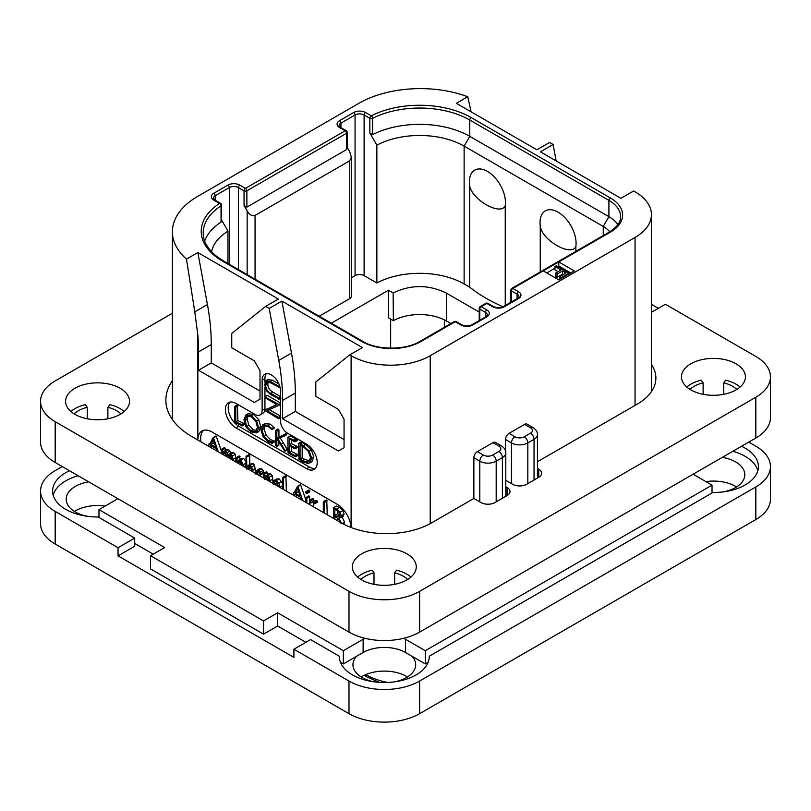 <?xml version="1.0" encoding="UTF-8"?>
<svg xmlns="http://www.w3.org/2000/svg" width="811" height="811" viewBox="0 0 811 811"><rect width="100%" height="100%" fill="white"/><g stroke="black" fill="none" stroke-linecap="round" stroke-linejoin="round"><path stroke-width="1.22" d="M635.043 191.791L633.634 190.98L620.922 198.32L540.4 151.829L553.112 144.49L549.584 142.452L536.872 149.792L456.35 103.311L467.734 96.732A86.899 50.17 0 0 0 358.888 103.311L197.854 196.282A86.899 50.17 0 0 0 172.398 231.753A86.899 50.17 0 0 0 186.469 259.125L197.854 252.556L278.366 299.036L265.653 306.376L269.181 308.423L281.893 301.074L362.416 347.564L349.703 354.904L351.112 355.725A55.939 32.298 0 0 0 430.225 355.725L635.043 237.461A55.939 32.298 0 0 0 651.426 214.631A55.939 32.298 0 0 0 635.043 191.791M556.143 160.923L553.112 144.49M467.734 96.732L471.1 111.827M543.228 270.904L558.769 279.876L574.3 270.904L558.769 261.933L512.856 288.442A1.997 1.156 120 0 0 511.447 290.885L517.094 294.15A6.397 3.69 180 0 1 518.969 296.755L517.509 298.448L503.378 306.609C500.093 307.977 496.808 307.977 493.514 306.609L487.867 303.344A1.997 1.997 0 0 0 485.87 303.344L480.213 306.609A1.997 1.156 60 0 1 481.217 306.71A1.997 1.156 120 0 0 479.798 309.153L485.454 312.417A6.397 3.69 180 0 1 487.33 315.023L485.87 316.716L471.738 324.876C468.454 326.245 465.169 326.245 461.875 324.876L456.218 321.612A1.997 1.997 0 0 0 454.221 321.612L420.037 341.35C405.591 350.352 377.156 350.352 362.71 341.35L223.572 261.02L216.334 256.124C207.494 248.784 203.125 241.07 203.206 232.98A70.922 40.945 180 0 1 221.048 205.822A1.997 1.156 0 0 0 221.555 205.061A1.997 1.997 0 0 0 220.551 203.328L214.814 200.013L213.354 198.32A6.397 3.69 180 0 1 215.229 195.704L229.351 187.554A6.397 3.69 180 0 1 238.393 187.554L238.393 269.576M265.653 306.376L231.753 333.463L231.753 347.807L254.35 360.854L260.007 370.647L260.007 399.194L254.35 402.449L198.553 370.242L198.553 351.893A199.77 115.334 -120 0 0 197.854 335.186L194.792 311.86L207.434 304.561A199.77 115.334 60 0 1 211.266 344.553L211.266 362.902L260.007 391.034M207.434 304.561L197.854 252.556M198.553 370.242L211.266 362.902M349.703 354.904L315.803 381.981L315.803 396.336L338.4 409.383L344.057 419.175L344.057 447.713L338.4 450.977L282.603 418.76L282.603 400.411A199.77 115.334 -120 0 0 278.761 360.429L269.181 308.423M197.854 335.186L197.854 440.049A19.981 11.536 60 0 1 201.99 430.986A19.981 11.536 60 0 1 211.975 431.979L336.991 504.148A19.981 11.536 60 0 1 351.082 527.485M230.04 402.104A14.983 8.647 -120 0 0 229.452 414.36A14.983 8.647 -120 0 0 238.819 426.272L235.991 427.894A14.983 8.647 60 0 1 226.198 414.695A14.983 8.647 60 0 1 228.499 402.692A14.983 8.647 60 0 1 235.991 403.432L255.059 414.441A9.985 5.768 -120 0 0 260.057 414.938A9.985 5.768 -120 0 0 262.125 410.366L262.125 380.187A12.986 7.502 60 0 1 264.812 374.246A12.986 7.502 60 0 1 274.817 377.723A12.986 7.502 60 0 1 280.484 390.79L280.484 420.97A9.985 5.768 -120 0 0 287.55 433.196L306.619 444.205A14.983 8.647 60 0 1 316.412 457.414A14.983 8.647 60 0 1 314.11 469.417A14.983 8.647 60 0 1 306.619 468.677L309.447 467.045A14.983 8.647 -120 0 0 315.388 468.373M235.991 427.894L306.619 468.677M194.792 311.86L186.469 259.125M203.5 430.347A19.981 11.536 -120 0 0 200.946 441.843M236.021 462.088L235.271 454.292L233.811 452.71L231.53 452.791M230.628 453.978L229.888 451.098L228.469 449.618L226.563 449.537L222.407 452.71L222.407 449.902L221.585 449.233L221.342 453.613M225.235 450.308L225.235 448.27L224.414 447.601L221.342 449.507M225.235 455.863L225.671 452.325M230.608 458.965L231.044 455.427M221.342 450.886L216.131 436.014L212.969 437.849L209.816 444.073L209.015 444.043L208.68 446.303M211.357 447.854L212.066 446.445M245.855 461.408L243.645 458.418L241.698 458.438L237.248 461.733L236.761 457.708L236.194 457.86L236.194 462.189M240.076 459.371L239.59 456.076L236.194 457.86M244.547 467.014L245.855 464.764M255.414 472.103L254.624 465.291L253.113 463.659L251.177 463.77L248.46 465.342M252.596 471.657L251.795 466.923L250.285 465.291L248.359 465.402L251.177 463.77M249.737 464.602L249.737 455.346L248.876 454.647L246.057 456.279L245.855 467.765M249.737 470.005L250.285 466.396M259.206 475.479L263.048 473.563L263.798 472.043L261.669 468.788L259.074 469.103M272.972 481.825L272.172 475.601L270.661 473.979L268.725 473.888L264.467 477.273L264.467 474.232L263.403 473.705L263.403 477.902M267.285 474.719L266.9 471.992L263.403 473.705M267.285 480.142L267.823 476.696M282.461 483.437L279.217 478.916L276.571 479.068M281.843 488.546L282.461 487.502M286.364 491.152L285.918 475.895L282.461 477.638L282.461 488.901M305.777 499.677L300.546 484.745L297.373 486.58L294.221 492.804L293.42 492.774L293.085 495.034M295.762 496.585L296.481 495.176M306.933 493.595L309.751 491.963L309.751 490.716L308.636 490.087L305.808 491.719L305.808 492.926L306.933 493.595L306.933 492.348L305.585 492.186M309.66 504.604L309.66 496.636L309.103 496.018L305.777 497.893L305.777 502.364M313.664 503.479L317.476 501.979L317.04 500.874L314.536 500.701L310.927 503.013L310.927 500.752L309.863 500.275L309.863 504.726M313.745 501.157L313.34 498.532L309.863 500.275M313.745 506.966L313.745 503.509M327.238 514.752L326.762 500.093L323.315 501.857L323.315 512.491M343.905 524.291L344.594 522.071L341.735 516.546M341.776 523.703L338.907 518.178L343.347 516.07L344.067 514.113L342.931 510.504L339.647 507.504L336.727 506.115L333.362 507.879L333.737 518.503M233.193 460.455L232.453 455.924L230.993 454.342L229.057 454.221L227.79 455.752L227.07 452.731L225.64 451.251L223.735 451.169M228.023 457.475L229.635 455.275L230.811 455.275L232.139 459.847M230.608 456.38L228.367 457.668M222.64 454.363L224.252 452.173L225.448 452.173L226.715 456.715M225.235 453.268L222.995 454.565M224.819 447.702L221.991 449.335M209.806 446.952L210.485 445.614L216.152 448.574L217.024 451.119M210.181 443.353L209.015 444.043M216.415 436.379L212.969 437.849M218.301 451.859L213.587 438.011M215.726 447.206L210.89 444.692L213.313 439.917L215.726 447.206M214.489 443.465L213.719 443.07L210.89 444.692M213.719 443.07L214.104 442.309M243.087 466.163L243.219 464.754L240.826 460.05L238.87 460.06M237.593 462.99L239.296 461.155L240.766 461.094L241.972 465.524M240.076 464.429L240.634 461.033M240.076 461.915L237.897 463.172M246.909 469.245L248.328 466.903L250.102 466.264L251.146 467.531L251.532 471.049M249.626 466.143L249.018 466.335M249.737 467.623L247.669 468.809M249.271 454.718L246.057 456.279M248.359 465.402L246.909 467.045L246.443 456.34M260.219 475.195L260.97 473.675L260.473 471.982L258.841 470.421L256.246 470.725L255.12 474.151M259.601 468.677L256.246 470.725M257.999 471.252L257.128 471.759L258.8 471.455L259.895 473.148L258.932 474.334L256.286 473.786L257.553 471.404M259.753 472.458L259.185 471.718M259.114 472.154L256.286 473.786M270.144 481.785L269.353 477.233L267.833 475.611L265.896 475.52M264.467 479.585L265.775 477.192L267.65 476.584L269.09 481.176M267.103 476.422L266.454 476.604M267.285 477.953L265.4 479.048M279.907 487.421L278.954 483.295L276.389 480.548L273.743 480.7L272.628 483.812M276.977 478.764L273.743 480.7M273.723 484.4L274.503 481.866L276.379 481.602L278.832 486.803M277.22 485.941L276.632 481.764M283.536 489.52L283.536 478.166L282.461 477.638M285.918 475.895L283.09 477.527M294.211 495.683L294.89 494.345L300.557 497.305L301.439 499.85M294.586 492.084L293.42 492.774M300.82 485.11L297.373 486.58M302.706 500.59L297.992 486.742M300.131 495.937L295.305 493.423L297.718 488.648L300.131 495.937M298.894 492.196L298.124 491.801L295.305 493.423M298.124 491.801L298.509 491.04M306.832 502.972L306.832 498.258L305.777 497.893M314.303 503.763L314.222 502.506L311.708 502.333M324.41 513.12L324.41 502.445L323.315 501.857M343.347 516.07L340.519 517.702L341.238 515.745L340.103 512.136L336.818 509.136L333.362 507.879M340.093 515.056L338.836 516.972L334.831 515.421L334.831 509.217L338.623 511.721L340.093 515.056M334.831 519.141L334.831 516.566L336.788 517.611L339.191 519.689L340.579 523.065M340.093 515.086L337.66 513.789L337.66 510.818M337.66 513.789L334.831 515.421M337.66 520.774L337.66 518.188M492.936 442.664A4.998 2.879 -60 0 1 495.44 442.411L501.37 445.837A4.998 2.879 -60 0 0 498.877 446.08L492.936 442.664L477.405 451.636L483.336 455.052A6.589 3.802 0 0 0 492.652 455.052L498.877 451.463A4.998 2.879 60 0 1 502.404 457.586A11.587 6.691 0 0 0 505.8 452.852C505.912 450.227 504.432 447.885 501.37 445.837M505.8 486.701L507.068 487.431A9.985 5.768 180 0 1 509.987 491.517A9.985 5.768 180 0 1 507.068 495.592L495.055 502.526A9.985 5.768 180 0 1 480.933 502.526L473.867 498.441L473.867 457.749A4.998 2.879 -60 0 1 477.405 451.636M524.585 424.396A4.998 2.879 -60 0 1 527.079 424.143L533.009 427.569A4.998 2.879 -60 0 0 530.516 427.813L524.585 424.396L509.044 433.358L514.975 436.784A4.998 2.879 120 0 0 511.447 442.907L511.447 483.599M505.506 450.845L505.506 439.481A4.998 2.879 -60 0 1 509.044 433.358M394.592 681.848A31.365 18.106 0 0 0 415.678 664.736A31.365 18.106 0 0 0 412.049 656.281L425.278 663.925L425.278 650.706L712.028 485.15L693.101 474.222M425.278 650.706L405.5 639.291A29.966 17.305 0 0 0 403.655 638.308M364.97 638.308A29.966 17.305 0 0 0 363.125 639.291L363.125 652.5L343.347 663.925L343.347 650.706L363.125 639.291M98.972 517.448L98.972 509.622L164.653 547.547L150.532 555.697L263.534 620.942L277.656 612.781L343.347 650.706M98.972 509.622L117.899 498.694M78.18 475.763A44.95 25.952 0 0 0 53.161 495.105M757.839 470.633A44.95 25.952 0 0 0 732.82 451.291M69.503 470.745A44.95 25.952 180 0 0 52.603 491.02A44.95 25.952 180 0 0 98.141 516.972L134.707 538.078L134.707 546.239L118.041 555.859L293.906 657.397L293.906 649.236L348.994 681.047A49.947 28.831 0 0 0 419.622 681.047L755.822 486.945A49.947 28.831 0 0 0 770.45 466.558A49.947 28.831 0 0 0 755.822 446.172L748.756 442.086M88.663 481.815A31.365 18.106 0 0 0 66.188 499.181A31.365 18.106 0 0 0 75.382 511.984A31.365 18.106 0 0 0 87.274 516.283M134.707 543.461L153.208 554.146M150.532 555.697L150.532 568.906L263.534 634.151L277.656 626.001L305.909 642.312M340.448 662.252L343.347 663.925M356.576 656.281A31.365 18.106 0 0 0 352.947 664.736A31.365 18.106 0 0 0 362.132 677.54A31.365 18.106 0 0 0 374.023 681.848M425.278 663.925L428.178 662.252M723.726 491.821A31.365 18.106 0 0 0 744.812 474.709A31.365 18.106 0 0 0 735.618 461.905A31.365 18.106 0 0 0 722.337 457.343M134.707 538.078L118.041 547.709L118.041 555.859M62.244 466.558L55.178 470.633A49.947 28.831 0 0 0 40.55 491.02A49.947 28.831 0 0 0 55.178 511.417L118.041 547.709M55.178 511.417L55.178 544.039L348.994 713.67A49.947 28.831 180 0 0 419.622 713.67L755.822 519.567A49.947 28.831 180 0 0 770.45 499.181L770.45 466.558M429.252 656.92L429.252 656.241A44.95 25.952 180 0 1 429.262 656.586A44.95 25.952 180 0 1 384.313 682.527A44.95 25.952 180 0 1 339.363 656.586A44.95 25.952 180 0 1 339.363 656.241L310.572 639.615L293.906 649.236M741.497 446.283A44.95 25.952 180 0 1 758.397 466.558A44.95 25.952 180 0 1 712.859 492.51L429.252 656.241M55.178 544.039A49.947 28.831 180 0 1 40.55 523.642L40.55 491.02M407.436 676.972A31.365 18.106 0 0 0 406.493 676.394A31.365 18.106 0 0 0 361.189 676.972M736.57 486.945A31.365 18.106 0 0 0 735.618 486.377A31.365 18.106 0 0 0 705.884 481.602M105.116 506.074A31.365 18.106 0 0 0 74.43 511.417M331.293 323.214L388.408 290.237L393.142 292.964L393.355 320.659L388.408 317.8L388.408 290.237M479.22 312.073L446.466 293.166L446.466 320.984A37.955 21.917 0 0 0 393.355 320.659M446.466 320.984L450.896 323.538M246.868 207.129L346.591 149.548L346.591 133.237L246.868 190.818A1.997 1.156 180 0 1 244.04 190.818A1.997 1.156 120 0 1 245.449 188.365L345.182 130.794L339.535 127.53A8.394 4.846 180 0 1 339.535 120.677L353.657 112.526A8.394 4.846 180 0 1 365.528 112.526L371.266 115.841A72.919 42.101 180 0 1 471.181 117.575L610.328 197.914A41.949 24.218 180 0 1 610.328 232.169A1.997 1.156 -120 0 0 609.325 232.068L511.863 288.341A1.997 1.156 60 0 1 512.856 288.442L518.503 291.696A8.394 4.846 180 0 1 518.503 298.549L504.381 306.71A8.394 4.846 180 0 1 492.52 306.71L486.864 303.446L481.217 306.71L486.864 309.964A8.394 4.846 180 0 1 486.864 316.817L472.742 324.978A8.394 4.846 180 0 1 460.871 324.978L455.224 321.714L421.041 341.451A41.949 24.218 180 0 1 361.706 341.451L222.569 261.112A72.919 42.101 180 0 1 219.558 203.429L213.81 200.114A8.394 4.846 180 0 1 213.81 193.261L227.942 185.111A8.394 4.846 180 0 1 239.803 185.111L245.449 188.365A1.997 1.156 60 0 1 246.868 190.818L246.868 207.129L244.04 205.497L247.152 210.88C249.403 214.753 252.039 216.284 255.059 215.442L349.703 160.801L351.345 157.182L351.345 296.35A5.596 3.234 180 0 1 349.703 298.63L319.21 316.239M503.073 306.771A159.818 92.272 180 0 1 469.62 287.124L464.125 283.951A62.923 36.333 0 0 0 376.862 282.998L364.109 275.639A6.397 3.69 0 0 0 355.066 275.639L351.345 277.788M446.466 293.166C428.786 284.489 411.015 284.418 393.142 292.964M346.185 130.693A1.997 1.156 -60 0 0 345.182 130.794A1.997 1.156 -120 0 1 346.591 133.237A1.997 1.156 0 0 0 347.179 132.426A1.997 1.997 0 0 0 346.185 130.693L340.529 127.428L339.069 125.735A6.397 3.69 180 0 1 340.944 123.13L355.066 114.969A6.397 3.69 180 0 1 364.109 114.969L369.857 118.284L369.857 133.045L376.862 145.169L376.862 282.998M369.857 133.045L372.594 134.646L372.594 118.335A1.997 1.085 62.9 0 0 371.266 115.841A1.997 1.156 120 0 0 369.857 118.284A1.997 1.156 180 0 0 372.594 118.335A70.922 40.945 180 0 1 469.772 120.028L608.909 200.358A39.952 23.063 180 0 1 620.618 216.669C620.567 218.808 620.881 224.606 609.325 232.068M511.863 288.341A1.997 1.997 0 0 0 510.859 290.064A1.997 1.156 0 0 0 511.447 290.885L511.447 301.956M485.87 303.344A1.997 1.156 -120 0 1 486.864 303.446A1.997 1.156 -60 0 1 487.867 303.344M480.213 306.609A1.997 1.997 0 0 0 479.22 308.332A1.997 1.156 0 0 0 479.798 309.153L479.798 320.223M454.221 321.612A1.997 1.156 -120 0 1 455.224 321.714A1.997 1.156 -60 0 1 456.218 321.612M204.676 241.019A70.922 40.945 180 0 1 221.048 222.133L221.048 205.822A1.997 1.216 -123.1 0 0 219.558 203.429A1.997 1.156 -60 0 1 220.551 203.328M221.555 220.014L227.972 231.125L227.972 263.555M211.59 251.785A62.923 36.333 180 0 1 227.972 231.125M221.555 205.061L221.048 222.133M372.594 134.646A70.922 40.945 180 0 1 469.772 136.339L608.909 216.669A39.952 23.063 180 0 1 617.901 224.627M376.862 145.169A62.923 36.333 180 0 1 464.125 146.122L603.262 226.451A31.964 18.45 180 0 1 609.73 231.834M540.248 271.949L540.248 225.853A25.486 14.71 60 0 1 540.035 222.579A25.486 14.71 60 0 1 558.059 212.168A25.486 14.71 60 0 1 576.084 243.381A25.486 14.71 60 0 1 575.871 246.422C571.35 257.229 541.444 239.955 540.248 225.853M505.243 205.649C500.711 216.456 470.796 199.151 469.62 185.08A25.486 14.71 -120 0 1 469.407 181.796A25.486 14.71 -120 0 1 487.431 171.395A25.486 14.71 -120 0 1 505.456 202.608A25.486 14.71 -120 0 1 505.243 205.649L505.243 305.534M469.62 185.08L469.62 287.124M575.871 251.38L575.871 246.422M347.179 147.298L349.703 151.667L351.345 157.182M347.179 132.426L347.179 148.261L346.591 149.548M610.328 232.169L558.769 261.933L558.769 266.008L557.633 266.667M554.947 268.208L546.756 272.942M570.772 272.942L558.769 266.008M568.937 274.006L568.937 273.185L556.224 265.846L554.947 266.576L554.947 269.84L558.08 271.644M554.947 266.576L560.908 270.012L555.393 273.195L555.393 276.46L557.015 277.392L562.53 274.219L563.219 274.615M561.313 278.406L561.313 277.595L568.937 273.185M559.681 279.339L559.681 276.652L561.313 277.595M562.53 274.219L562.53 270.955L566.037 272.983L559.681 276.652M557.015 277.392L557.015 274.138L562.53 270.955M555.393 273.195L557.015 274.138M412.049 656.281L405.5 652.5A29.966 17.305 0 0 0 363.125 652.5M277.656 626.001L277.656 612.781M263.534 620.942L263.534 634.151M712.028 492.976L712.028 485.15M339.363 656.92L339.363 656.241M278.761 360.429L291.484 353.089L281.893 301.074M291.484 353.089A199.77 115.334 60 0 1 295.316 393.071L295.316 411.42L344.057 439.562M282.603 418.76L295.316 411.42M264.944 397.441L264.944 408.734A9.985 5.768 60 0 1 264.842 410.062M264.721 410.65A9.985 5.768 60 0 1 262.876 413.306L260.057 414.938M266.383 373.699A12.986 7.502 -120 0 0 264.944 378.555L264.944 382.326M264.944 386.999L264.944 396.589M238.819 426.272L309.447 467.045M280.484 396.538L272.891 392.159C269.505 390.192 267.812 387.465 267.812 383.988L268.127 381.88M278.913 383.948L272.354 380.166L267.924 379.629M280.484 416.114L269.323 409.667M280.484 402.966L267.377 395.403L264.862 396.883L265.339 397.937L276.896 404.608L264.639 410.366L278.487 418.669L278.406 417.351L266.941 410.741L278.852 405.348L278.761 404.425L264.862 396.883M276.642 404.466L264.639 410.366M241.759 425.887L244.314 424.508L243.908 423.433L237.897 420.625L237.43 405.287L234.683 406.646L234.724 422.288L242.195 425.734L241.79 424.66L235.778 421.852L235.778 407.234L234.683 406.646M256.499 432.881L258.608 427.884L256.702 420.939L251.329 415.617L245.936 414.938L243.969 419.885L245.865 426.89L250.792 431.847L256.499 432.881L258.79 431.574L260.726 426.667L258.821 419.713L253.448 414.391L248.054 413.722L246.098 414.847M245.936 414.938L248.054 413.722M272.07 443.293L271.867 441.924L268.512 440.92L264.021 436.389L261.912 429.921L263.687 425.937L268.188 426.505L271.847 429.637L274.503 427.995L272.384 429.212L268.188 425.38L262.835 424.68L260.736 429.252L263.17 436.744L268.512 442.076L272.07 443.293L274.189 442.076L274.392 441.164L270.631 439.694L266.14 435.162L264.031 428.705L264.842 425.562M274.503 427.995L270.306 424.153L264.791 423.555M287.479 449.74L285.36 450.967L277.97 438.883L286.506 434.828L286.253 433.621L276.825 438.082L276.825 431.239L275.72 430.529L275.72 445.614L276.825 446.111L276.825 438.67L284.823 451.2L287.479 449.74L280.089 437.666M278.943 436.865L278.943 430.012L278.366 429.141L275.72 430.529M276.298 446.324L278.943 444.884L278.416 445.097L278.943 441.965M291.372 451.514L289.253 452.741L289.253 445.989L294.849 448.676L297.414 447.398L296.988 446.334L291.372 443.587L289.253 444.813L289.253 438.933L294.728 441.711L297.292 440.292L296.796 439.268L290.348 436.034L287.875 437.423L288.057 452.832L295.234 456.755L297.779 455.336L297.424 454.353L291.372 451.514L291.372 447.003M291.372 443.587L291.372 440.008M309.822 462.949L311.941 461.723L313.837 457.009L311.333 449.892L305.565 444.56L301.804 442.218L298.458 443.495L298.965 459.32L302.746 461.834L307.896 463.416L309.822 462.949L311.718 458.235L309.214 451.119L303.446 445.776L299.685 443.445L298.377 443.82M298.965 443.597L301.084 442.37M268.522 379.284L266.403 380.501L264.7 384.515L266.626 390.912L270.57 394.521L279.035 398.84L278.609 397.897L270.773 393.376C267.427 391.46 265.734 388.733 265.694 385.215L266.809 382.072L270.55 382.833L278.872 387.06L278.487 386.148L270.235 381.393L266.089 380.653L268.208 379.426M278.548 387.455L279.836 386.502M280.484 397.441L278.923 398.343M280.484 397.998L278.68 399.215M280.484 404.192L279.075 405.003M280.484 404.405L278.852 405.348M278.487 418.669L280.484 417.341M237.897 420.625L235.778 421.852M243.645 423.301L241.526 424.528M247.02 416.094L251.329 416.773L255.86 421.284L257.432 427.225L255.688 431.574L250.873 430.732L246.706 426.505L245.125 420.473L246.899 416.165M256.661 430.671L252.991 429.516L248.825 425.278L247.243 419.257L248.085 415.8M274.392 441.164L272.273 442.38M286.253 433.621L276.825 438.082M286.618 434.057L284.499 435.274L284.134 434.848M284.387 436.054L284.499 435.274M286.506 434.828L284.661 435.892M295.234 456.755L295.305 455.579L289.253 452.741M296.502 439.116L294.383 440.343L287.875 437.423M296.796 439.268L294.383 440.343M297.14 439.704L295.022 440.931L294.677 440.485M294.728 441.711L295.022 440.931M294.849 448.676L294.869 447.56L289.253 444.813M297.11 454.201L294.991 455.417M301.804 442.218L299.685 443.445M302.118 442.461L299.999 443.688M302.189 442.847L300.07 444.073M310.552 457.627L308.91 461.682L307.41 462.088L302.523 460.607L300.06 458.935L300.06 445.107L303.557 446.922L308.038 450.987L310.552 457.627M309.802 460.841L304.642 459.381L302.179 457.718L302.179 446.162M302.179 457.718L300.06 458.935M770.45 376.841L770.45 417.624A49.947 28.831 180 0 1 755.822 438.011L419.622 632.114A49.947 28.831 180 0 1 348.994 632.114L55.178 462.483A49.947 28.831 180 0 1 40.55 442.086L40.55 401.313A49.947 28.831 0 0 0 55.178 421.7L348.994 591.331A49.947 28.831 0 0 0 419.622 591.331L755.822 397.238A49.947 28.831 0 0 0 770.45 376.841A49.947 28.831 0 0 0 755.822 356.455L665.415 304.257L651.426 312.336M473.867 498.441L431.634 522.831A63.927 36.911 180 0 1 341.228 522.831L192.197 436.784A89.899 51.904 180 0 1 165.87 400.087A89.899 51.904 180 0 1 172.398 380.673M537.44 468.434L538.707 469.163A9.985 5.768 180 0 1 541.636 473.239A9.985 5.768 180 0 1 538.707 477.324L526.704 484.258A9.985 5.768 180 0 1 512.572 484.258L505.8 480.345M651.426 364.524A63.927 36.911 180 0 1 655.886 378.068A63.927 36.911 180 0 1 637.162 404.162L537.44 461.743M172.398 313.249L55.178 380.927A49.947 28.831 0 0 0 40.55 401.313M690.84 363.794A31.964 18.45 180 0 1 725.673 359.8A31.964 18.45 180 0 1 745.41 376.841A31.964 18.45 180 0 1 736.043 389.898A31.964 18.45 180 0 1 701.211 393.893A31.964 18.45 180 0 1 681.483 376.841A31.964 18.45 180 0 1 690.84 363.794M74.957 388.266A31.964 18.45 180 0 1 109.789 384.262A31.964 18.45 180 0 1 129.517 401.313A31.964 18.45 180 0 1 120.16 414.36A31.964 18.45 180 0 1 85.327 418.364A31.964 18.45 180 0 1 65.59 401.313A31.964 18.45 180 0 1 74.957 388.266M361.706 553.822A31.964 18.45 180 0 1 396.538 549.817A31.964 18.45 180 0 1 416.276 566.869A31.964 18.45 180 0 1 406.909 579.916A31.964 18.45 180 0 1 372.077 583.92A31.964 18.45 180 0 1 352.349 566.869A31.964 18.45 180 0 1 361.706 553.822M651.426 304.338L658.35 308.342M686.805 387.04A31.964 18.45 180 0 1 690.84 384.181A31.964 18.45 180 0 1 701.211 380.187L703.127 382.853L703.127 394.308M736.793 389.442A26.966 15.571 180 0 0 723.767 382.853L725.673 380.187A31.964 18.45 180 0 1 740.088 387.04M690.09 389.442A26.966 15.571 180 0 1 703.127 382.853M723.767 382.853L723.767 394.308M70.912 411.512A31.964 18.45 180 0 1 74.957 408.653A31.964 18.45 180 0 1 85.327 404.648L87.233 407.315L87.233 418.78M120.91 413.914A26.966 15.571 180 0 0 107.873 407.315L109.789 404.648A31.964 18.45 180 0 1 124.195 411.512M74.206 413.914A26.966 15.571 180 0 1 87.233 407.315M107.873 407.315L107.873 418.78M357.671 577.067A31.964 18.45 180 0 1 361.706 574.208A31.964 18.45 180 0 1 372.077 570.204L373.993 572.87L373.993 584.336M407.659 579.47A26.966 15.571 180 0 0 394.633 572.87L396.538 570.204A31.964 18.45 180 0 1 410.954 577.067M360.956 579.47A26.966 15.571 180 0 1 373.993 572.87M394.633 572.87L394.633 584.336M198.553 351.893L211.266 344.553M351.112 355.725L351.112 527.495M233.811 452.71L230.993 454.342M235.271 454.292L232.453 455.924M236.021 457.718L233.193 459.35M225.235 448.27L222.407 449.902M228.469 449.618L225.64 451.251M229.888 451.098L227.07 452.731M243.645 458.418L240.826 460.05M245.855 463.233L243.219 464.754M240.076 456.725L237.248 458.357M255.414 468.788L252.596 470.421M249.737 455.346L246.909 456.968M253.113 463.659L250.285 465.291M254.624 465.291L251.795 466.923M261.669 468.788L258.841 470.421M263.291 470.35L260.473 471.982M263.798 472.043L260.97 473.675M272.972 479.048L270.144 480.68M267.285 472.6L264.467 474.232M270.661 473.979L267.833 475.611M272.172 475.601L269.353 477.233M281.782 481.663L278.954 483.295M282.461 485.85L279.907 487.33M279.217 478.916L276.389 480.548M276.551 482.768L274.189 484.126M286.364 476.533L283.536 478.166M309.751 490.716L306.933 492.348M309.751 491.963L306.984 493.564M309.184 490.138L306.365 491.77M309.66 496.636L306.832 498.258M317.04 500.874L314.222 502.506M313.745 499.12L310.927 500.752M327.238 500.813L324.41 502.445M344.594 522.071L342.272 523.419M339.647 507.504L336.818 509.136M342.931 510.504L340.103 512.136M344.067 514.113L341.238 515.745M339.576 514.823L336.747 516.455M430.225 355.725L430.225 523.622M635.043 237.461L635.043 405.388M498.877 451.463A6.589 3.802 0 0 0 498.877 446.08M492.652 455.052A4.998 2.879 60 0 1 496.19 461.175L502.404 457.586L502.404 498.278M514.975 436.784A6.589 3.802 0 0 0 524.301 436.784A4.998 2.879 60 0 1 527.829 442.907L527.829 483.599M505.506 439.481L511.447 442.907A11.587 6.691 0 0 0 527.829 442.907L534.043 439.319L534.043 480.011M473.867 457.749L479.798 461.175A11.587 6.691 0 0 0 496.19 461.175L496.19 501.867M524.301 436.784L530.516 433.196A6.589 3.802 0 0 0 530.516 427.813M483.336 455.052A4.998 2.879 120 0 0 479.798 461.175L479.798 501.867M348.994 681.047L348.994 713.67M419.622 681.047L419.622 713.67M755.822 486.945L755.822 519.567M387.658 682.457A55.939 32.298 180 0 1 365.943 674.691L365.781 674.59M379.426 682.375L366.977 676.972A4.998 2.879 -60 0 1 365.943 674.691L365.943 674.529M444.347 327.32L444.347 319.848M390.669 348.172L390.669 319.108M239.803 185.111A1.997 1.156 120 0 0 238.393 187.554L244.04 190.818L244.04 205.497M247.152 210.88L247.152 274.635M339.535 127.53A1.997 1.156 -60 0 1 340.529 127.428M339.535 120.677A1.997 1.156 60 0 1 340.944 123.13L340.944 127.672M353.657 112.526A1.997 1.156 60 0 1 355.066 114.969L355.066 275.639M365.528 112.526A1.997 1.156 120 0 0 364.109 114.969L364.109 275.639M471.181 117.575A1.997 1.156 120 0 0 469.772 120.028L469.772 136.339L464.125 146.122L464.125 283.951M610.328 197.914A1.997 1.156 120 0 0 608.909 200.358L608.909 216.669L603.262 226.451L603.262 235.565M518.503 291.696A1.997 1.156 120 0 0 517.094 294.15L517.094 299.371M518.503 298.549A1.997 1.156 -120 0 0 517.509 298.448M504.381 306.71A1.997 1.156 -120 0 0 503.378 306.609M492.52 306.71A1.997 1.156 -60 0 1 493.514 306.609M486.864 309.964A1.997 1.156 120 0 0 485.454 312.417L485.454 317.638M486.864 316.817A1.997 1.156 -120 0 0 485.87 316.716M472.742 324.978A1.997 1.156 -120 0 0 471.738 324.876M460.871 324.978A1.997 1.156 -60 0 1 461.875 324.876M421.041 341.451A1.997 1.156 -120 0 0 420.037 341.35M361.706 341.451A1.997 1.156 -60 0 1 362.71 341.35M222.569 261.112A1.997 1.156 -60 0 1 223.572 261.02M213.81 200.114A1.997 1.156 -60 0 1 214.814 200.013M213.81 193.261A1.997 1.156 60 0 1 215.229 195.704L215.229 200.256M227.942 185.111A1.997 1.156 60 0 1 229.351 187.554L229.351 264.356M349.703 298.63L349.703 160.801M255.059 215.442L255.059 279.197M405.5 639.291L405.5 652.5M530.516 433.196A4.998 2.879 60 0 1 534.043 439.319A11.587 6.691 0 0 0 537.44 434.584L537.44 478.054M282.603 400.411L295.316 393.071M264.944 408.734L262.125 410.366M262.125 380.187L264.944 378.555M272.354 380.166L270.235 381.393M279.531 385.539L278.487 386.148M267.812 383.988L265.694 385.215M272.891 392.159L270.773 393.376M280.484 396.812L278.609 397.897M280.484 403.422L278.761 404.425M280.484 416.155L278.406 417.351M243.908 423.433L241.79 424.66M237.897 406.007L235.778 407.234M258.821 419.713L256.702 420.939M260.726 426.667L258.608 427.884M253.448 414.391L251.329 415.617M252.991 429.516L250.873 430.732M248.825 425.278L246.706 426.505M247.243 419.257L245.125 420.473M270.306 424.153L268.188 425.38M274.108 427.255L271.989 428.472M264.031 428.705L261.912 429.921M266.14 435.162L264.021 436.389M270.631 439.694L268.512 440.92M273.408 440.626L271.29 441.853M273.986 440.697L271.867 441.924M287.347 449.193L285.229 450.419M278.943 430.012L276.825 431.239M285.756 433.672L283.637 434.899M283.465 442.857L281.346 444.083M297.424 454.353L295.305 455.579M296.137 438.954L294.018 440.18M296.745 446.212L294.626 447.439M296.988 446.334L294.869 447.56M297.262 454.272L295.143 455.498M311.333 449.892L309.214 451.119M313.837 457.009L311.718 458.235M305.565 444.56L303.446 445.776M309.528 460.871L307.41 462.088M304.642 459.381L302.523 460.607M755.822 438.011L755.822 397.238M538.707 477.324L538.707 469.163M507.068 495.592L507.068 487.431M55.178 462.483L55.178 421.7M348.994 632.114L348.994 591.331M419.622 632.114L419.622 591.331M172.398 231.753L172.398 419.51M229.057 454.221L231.875 452.589M221.464 449.274L224.292 447.642M209.096 443.81L210.302 443.12M213.121 437.626L215.949 435.994M236.295 457.597L239.123 455.964M263.504 473.472L266.322 471.84M282.552 477.456L285.381 475.824M293.501 492.541L294.707 491.851M297.525 486.357L300.354 484.725M306.953 493.575L309.782 491.942M305.788 491.73L308.616 490.097M305.889 497.609L308.717 495.977M314.567 503.813L317.395 502.191M309.964 500.022L312.793 498.39M323.417 501.593L326.245 499.961M333.453 507.706L336.271 506.074M505.8 452.852L505.8 496.322M366.977 676.972L364.149 675.34M479.22 320.558L479.22 308.332M510.859 302.29L510.859 290.064M537.44 434.584C537.551 431.959 536.071 429.617 533.009 427.569M651.426 214.631L651.426 391.612M278.751 387.486L279.927 386.806M278.913 399.245L281.032 398.019M264.812 410.092L266.931 408.866M264.974 396.569L267.093 395.342M278.7 418.699L280.819 417.472M242.104 425.947L244.223 424.721M234.784 406.382L236.903 405.165M272.303 443.252L274.422 442.025M276.713 446.405L278.832 445.188M275.821 430.266L277.94 429.039M284.56 435.973L286.678 434.747M295.559 456.806L297.678 455.579M287.956 437.22L290.074 435.994M295.072 441.772L297.191 440.555M295.234 448.757L297.353 447.53M298.438 443.505L300.557 442.279M299.077 443.384L301.195 442.157"/></g></svg>
